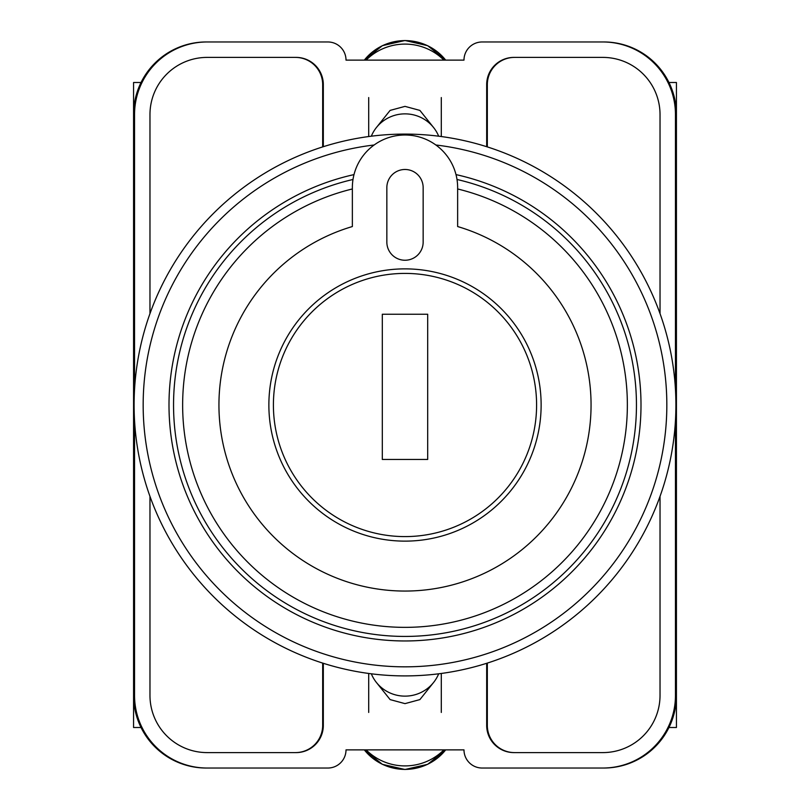 <?xml version="1.0" encoding="UTF-8"?>
<svg xmlns="http://www.w3.org/2000/svg" width="810" height="810" viewBox="0 0 810 810"><rect width="100%" height="100%" fill="white"/><g stroke="black" fill="none" stroke-linecap="round" stroke-linejoin="round"><path stroke-width="1.21" d="M376.539 682.617L390.116 699.597L405 703.627L419.884 699.597L433.461 682.617M433.461 127.383L419.884 110.403L405 106.373L390.116 110.403L376.539 127.383M675.459 420.684L675.459 695.426A72.606 72.606 0 0 1 602.853 768.032L482.142 768.032A18.154 18.154 0 0 1 463.988 749.878L346.012 749.878A18.154 18.154 0 0 1 327.858 768.032L207.147 768.032A72.606 72.606 0 0 1 134.541 695.426L134.541 420.684M134.541 389.316L134.541 114.574A72.606 72.606 0 0 1 207.147 41.968L327.858 41.968A18.154 18.154 0 0 1 346.012 60.122L463.988 60.122A18.154 18.154 0 0 1 482.142 41.968L602.853 41.968A72.606 72.606 0 0 1 675.459 114.574L675.459 389.316M660.029 496.398L660.029 695.426A57.176 57.176 0 0 1 602.853 752.601L513.904 752.601A27.226 27.226 0 0 1 486.678 725.375L486.678 663.299M323.322 663.299L323.322 725.375A27.226 27.226 0 0 1 296.095 752.601L207.147 752.601A57.176 57.176 0 0 1 149.971 695.426L149.971 496.398M660.029 313.602L660.029 114.574A57.176 57.176 0 0 0 602.853 57.399L513.904 57.399A27.226 27.226 0 0 0 486.678 84.625L486.678 146.701M323.322 146.701L323.322 84.625A27.226 27.226 0 0 0 296.095 57.399L207.147 57.399A57.176 57.176 0 0 0 149.971 114.574L149.971 313.602M207.147 41.968L206.175 41.968A72.606 72.606 0 0 0 133.569 114.574L133.569 695.426A72.606 72.606 0 0 0 206.175 768.032L207.147 768.032M602.853 768.032L603.825 768.032A72.606 72.606 0 0 0 676.431 695.426L676.431 114.574A72.606 72.606 0 0 0 603.825 41.968L602.853 41.968M603.531 41.968A72.606 72.606 0 0 1 676.137 114.574L676.137 695.426A72.606 72.606 0 0 1 603.531 768.032M206.469 768.032A72.606 72.606 0 0 1 133.863 695.426L133.863 114.574A72.606 72.606 0 0 1 206.469 41.968M295.64 57.399A27.226 27.226 0 0 1 322.866 84.625L322.866 146.843M487.134 146.843L487.134 84.625A27.226 27.226 0 0 1 514.36 57.399M322.866 663.157L322.866 725.375A27.226 27.226 0 0 1 295.64 752.601M487.134 663.157L487.134 725.375A27.226 27.226 0 0 0 514.36 752.601M322.674 663.096L322.674 725.375A27.226 27.226 0 0 1 295.447 752.601M514.553 752.601A27.226 27.226 0 0 1 487.326 725.375L487.326 663.096M295.447 57.399A27.226 27.226 0 0 1 322.674 84.625L322.674 146.904M487.326 146.904L487.326 84.625A27.226 27.226 0 0 1 514.553 57.399M371.324 673.809A36.298 35.64 0 0 0 405 696.134A36.298 35.64 0 0 0 438.676 673.809M443.88 749.878A54.452 53.45 180 0 1 366.12 749.878M371.324 136.191A36.298 35.64 0 0 1 405 113.866A36.298 35.64 0 0 1 438.676 136.191M443.88 60.122A54.452 53.45 180 0 0 366.12 60.122M133.569 663.4L133.569 727.512L141.051 727.512M141.051 82.488L133.569 82.488L133.569 146.6M405 134.095A270.904 270.904 0 0 1 675.904 405A270.904 270.904 0 0 1 405 675.904A270.904 270.904 0 0 1 134.095 405A270.904 270.904 0 0 1 405 134.095A270.904 270.904 0 0 0 134.095 405A270.904 270.904 0 0 0 405 675.904M354 174.606A235.963 235.963 0 0 0 405 640.963A235.963 235.963 0 0 0 456 174.606M405 268.869A136.131 136.131 0 0 0 268.869 405A136.131 136.131 0 0 0 405 541.131A136.131 136.131 0 0 0 541.131 405A136.131 136.131 0 0 0 405 268.869M405 169.482A18.154 18.154 0 0 0 386.846 187.636L386.846 242.089A18.154 18.154 0 0 0 405 260.243A18.154 18.154 0 0 0 423.154 242.089L423.154 187.636A18.154 18.154 0 0 0 405 169.482M352.36 187.636A52.64 52.64 0 0 1 405 134.997A52.64 52.64 0 0 1 457.64 187.636L457.64 226.547A186.047 186.047 0 0 1 556.51 512.983A186.047 186.047 0 0 1 253.489 512.983A186.047 186.047 0 0 1 352.36 226.547L352.36 187.636M457.002 179.486A231.427 231.427 0 0 1 405 636.427A231.427 231.427 0 0 1 352.998 179.486M457.64 188.963A222.355 222.355 0 0 1 588.111 531.147A222.355 222.355 0 0 1 221.889 531.147A222.355 222.355 0 0 1 352.36 188.963M405 536.595A131.595 131.595 0 0 0 536.595 405A131.595 131.595 0 0 0 405 273.405A131.595 131.595 0 0 0 273.405 405A131.595 131.595 0 0 0 405 536.595M382.31 314.24L382.31 459.452L427.69 459.452L427.69 314.24L382.31 314.24M676.431 146.6L676.431 82.488L668.949 82.488M668.949 727.512L676.431 727.512L676.431 663.4M364.328 749.878A51.536 50.595 0 0 0 445.672 749.878M364.328 60.122A51.536 50.595 0 0 1 445.672 60.122M374.139 144.99A261.833 261.833 0 0 0 143.623 420.451A261.833 261.833 0 0 0 405 666.832A261.833 261.833 0 0 0 666.377 420.451A261.833 261.833 0 0 0 435.861 144.99M368.702 673.464L368.702 712.446M441.298 673.464L441.298 712.446M364.308 749.878L382.371 764.336L405 769.5L427.629 764.336L445.692 749.878M441.298 136.536L441.298 97.554M368.702 136.536L368.702 97.554M364.308 60.122L382.371 45.664L405 40.5L427.629 45.664L445.692 60.122"/></g></svg>
